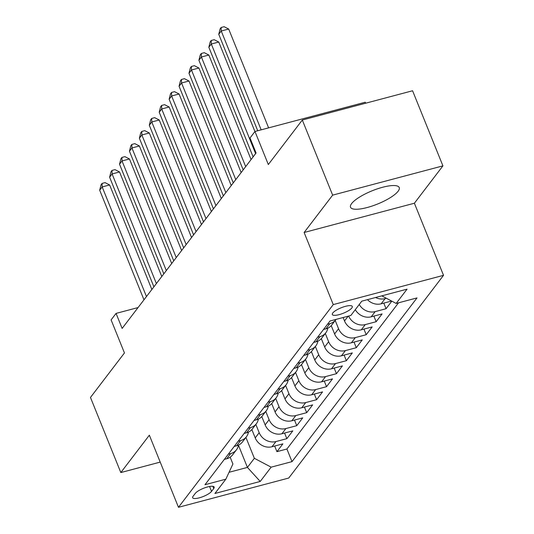 <?xml version="1.0" encoding="UTF-8"?>
<svg xmlns="http://www.w3.org/2000/svg" width="534" height="534" viewBox="0 0 534 534"><rect width="100%" height="100%" fill="white"/><g stroke="black" fill="none" stroke-linecap="round" stroke-linejoin="round"><path stroke-width="0.8" d="M351.639 203.561A26.266 7.149 158 0 0 350.531 207.232A26.266 7.149 158 0 0 372.298 205.977A26.266 7.149 158 0 0 398.13 191.225A26.266 7.149 158 0 0 399.238 187.554A26.266 7.149 158 0 0 377.478 188.816A26.266 7.149 158 0 0 351.639 203.561M332.769 313.011A10.773 2.937 158 0 0 332.315 314.519A10.773 2.937 158 0 0 341.246 314.005A10.773 2.937 158 0 0 351.839 307.951A10.773 2.937 158 0 0 352.293 306.443A10.773 2.937 158 0 0 343.369 306.963A10.773 2.937 158 0 0 332.769 313.011M365.643 103.216L365.243 102.221L254.972 131.484L250.012 137.986L256.08 153.004L122.132 328.423L116.065 313.398L111.105 319.899L124.455 352.947L90.473 397.45L120.817 472.557L160.213 462.097M442.92 165.867L412.575 90.76L302.304 120.03L332.649 195.137L304.126 232.49L333.256 304.594L443.527 275.33L414.391 203.227L442.92 165.867L332.649 195.137M333.256 304.594L178.476 507.3L288.747 478.037L443.527 275.33M251.861 429.583L255.225 437.9A13.47 11.775 37.4 0 0 272 446.751L282.88 443.861L276.926 451.657L274.656 446.044M255.846 424.423L259.19 432.7A13.47 11.775 37.4 0 0 275.965 441.551L286.845 438.668L284.575 433.054M286.845 438.668L292.799 430.871L281.919 433.755A13.47 11.775 37.4 0 1 265.144 424.904L261.787 416.587M271.706 403.597L275.063 411.908A13.47 11.775 37.4 0 0 291.844 420.765L302.718 417.875L296.764 425.671L294.501 420.058M281.625 390.601L284.989 398.918A13.47 11.775 37.4 0 0 301.763 407.769L312.644 404.879L306.69 412.675L304.42 407.062M291.551 377.605L294.908 385.922A13.47 11.775 37.4 0 0 311.682 394.773L322.563 391.889L316.609 399.686L314.339 394.072M301.47 364.615L304.834 372.926A13.47 11.775 37.4 0 0 321.608 381.783L332.488 378.893L326.534 386.689L324.265 381.076M311.395 351.619L314.753 359.936A13.47 11.775 37.4 0 0 331.527 368.787L342.407 365.897L336.453 373.693L334.184 368.08M321.314 338.623L324.672 346.94A13.47 11.775 37.4 0 0 341.453 355.791L352.327 352.907L346.372 360.704L344.11 355.09M331.234 325.633L334.598 333.944A13.47 11.775 37.4 0 0 351.372 342.801L362.252 339.911L356.298 347.707L354.029 342.094M343.128 317.516L344.517 320.954A13.47 11.775 37.4 0 0 361.291 329.805L372.171 326.915L366.217 334.711L363.948 329.098M355.277 309.68A13.47 11.775 37.4 0 0 371.217 316.809L382.097 313.925L376.143 321.722L373.873 316.108M391.836 301.163L386.062 308.725L383.792 303.112M211.551 491.373L213.733 488.517A10.44 2.844 158 0 0 214.174 487.055A10.44 2.844 158 0 0 205.523 487.555A10.44 2.844 158 0 0 195.257 493.416L193.074 496.28A10.44 2.844 158 0 0 192.634 497.735A10.44 2.844 158 0 0 201.278 497.234A10.44 2.844 158 0 0 211.551 491.373L209.575 486.487M238.484 445.289L247.422 467.41L254.364 458.312L271.145 467.163L292.005 461.63L417.021 297.905L396.155 303.439L407.068 289.148L361.772 301.169L350.858 315.467L329.999 321.001L204.983 484.725L225.842 479.185L232.911 464.006L230.161 457.197M271.145 467.163L260.232 481.454L214.928 493.483L225.842 479.185M335.219 320.467L338.563 328.75L334.598 333.944M325.299 333.463L328.644 341.74L324.672 346.94M315.374 346.459L318.725 354.736L314.753 359.936M305.455 359.449L308.799 367.732L304.834 372.926M295.536 372.445L298.88 380.722L294.908 385.922M285.61 385.441L288.954 393.718L284.989 398.918M275.691 398.431L279.035 406.714L275.063 411.908M265.765 411.427L269.116 419.704L265.144 424.904M276.926 451.657L286.905 449.007L398.544 302.811M386.382 298.279L385.107 298.619A13.47 11.775 -142.6 0 1 375.582 297.505M367.452 299.661A13.47 11.775 37.4 0 0 381.136 303.819L391.602 301.036M386.062 308.725L375.182 311.616A13.47 11.775 -142.6 0 1 359.242 304.48M376.143 321.722L365.263 324.605A13.47 11.775 -142.6 0 1 348.615 316.061M366.217 334.711L355.344 337.601A13.47 11.775 -142.6 0 1 338.563 328.75M356.298 347.707L345.418 350.598A13.47 11.775 -142.6 0 1 328.644 341.74M346.372 360.704L335.499 363.587A13.47 11.775 -142.6 0 1 318.725 354.736M336.453 373.693L325.573 376.583A13.47 11.775 -142.6 0 1 308.799 367.732M326.534 386.689L315.654 389.58A13.47 11.775 -142.6 0 1 298.88 380.722M316.609 399.686L305.735 402.569A13.47 11.775 -142.6 0 1 288.954 393.718M306.69 412.675L295.809 415.565A13.47 11.775 -142.6 0 1 279.035 406.714M296.764 425.671L285.89 428.562A13.47 11.775 -142.6 0 1 269.116 419.704M228.285 454.207L230.668 453.573A13.47 11.775 37.4 0 0 236.515 449.735A13.47 11.775 37.4 0 0 238.524 445.089M224.313 459.407L226.696 458.773A13.47 11.775 37.4 0 0 232.55 454.928L236.515 449.735M234.239 446.411L236.622 445.777A13.47 11.775 37.4 0 0 242.469 441.938L246.441 436.739A13.47 11.775 -142.6 0 1 240.587 440.583L238.204 441.217M244.158 433.421L246.541 432.787A13.47 11.775 37.4 0 0 252.395 428.942L256.36 423.742A13.47 11.775 -142.6 0 1 250.513 427.587L248.123 428.221M254.077 420.425L256.467 419.791A13.47 11.775 37.4 0 0 262.314 415.946L266.286 410.753A13.47 11.775 -142.6 0 1 260.432 414.591L258.049 415.225M264.003 407.429L266.386 406.795A13.47 11.775 37.4 0 0 272.233 402.956L276.205 397.757A13.47 11.775 -142.6 0 1 270.358 401.601L267.968 402.236M273.922 394.439L276.305 393.805A13.47 11.775 37.4 0 0 282.159 389.96L286.124 384.76A13.47 11.775 -142.6 0 1 280.277 388.605L277.894 389.239M283.848 381.443L286.231 380.809A13.47 11.775 37.4 0 0 292.078 376.964L296.05 371.771A13.47 11.775 -142.6 0 1 290.196 375.609L287.813 376.243M293.767 368.447L296.15 367.813A13.47 11.775 37.4 0 0 302.004 363.974L305.969 358.775A13.47 11.775 -142.6 0 1 300.121 362.619L297.732 363.254M303.686 355.457L306.075 354.823A13.47 11.775 37.4 0 0 311.923 350.978L315.894 345.785A13.47 11.775 -142.6 0 1 310.04 349.623L307.657 350.257M313.612 342.461L315.994 341.827A13.47 11.775 37.4 0 0 321.842 337.989L325.813 332.789A13.47 11.775 -142.6 0 1 319.966 336.634L317.576 337.261M323.531 329.465L325.914 328.837A13.47 11.775 37.4 0 0 331.768 324.992L335.732 319.793A13.47 11.775 -142.6 0 1 329.885 323.637L327.502 324.272M245.927 437.413L254.364 458.312M254.972 131.484L268.322 164.532L302.304 120.03M178.476 507.3L149.346 435.197L120.817 472.557M138.066 307.564L116.065 313.398M229.059 472.283L247.422 467.41L260.232 481.454M286.905 449.007L292.005 461.63M248.443 432.099A13.47 11.775 -142.6 0 1 246.441 436.739M258.363 419.103A13.47 11.775 -142.6 0 1 256.36 423.742M268.288 406.114A13.47 11.775 -142.6 0 1 266.286 410.753M278.207 393.117A13.47 11.775 -142.6 0 1 276.205 397.757M288.133 380.121A13.47 11.775 -142.6 0 1 286.124 384.76M298.052 367.132A13.47 11.775 -142.6 0 1 296.05 371.771M307.971 354.135A13.47 11.775 -142.6 0 1 305.969 358.775M317.897 341.139A13.47 11.775 -142.6 0 1 315.894 345.785M327.816 328.15A13.47 11.775 -142.6 0 1 325.813 332.789M336.019 319.405A13.47 11.775 -142.6 0 1 335.732 319.793M396.155 303.439L381.79 295.856M304.126 232.49L414.391 203.227M151.856 289.495L109.624 184.964L102.174 186.94L146.463 296.564M99.691 190.191L101.093 184.717L102.087 183.416L102.174 186.94L99.691 190.191L143.98 299.814M102.087 183.416L105.064 182.628L109.624 184.964M161.782 276.505L119.543 171.968L112.093 173.951L156.382 283.567M109.617 177.195L111.012 171.721L112.007 170.426L112.093 173.951L109.617 177.195L153.905 286.818M112.007 170.426L114.99 169.632L119.543 171.968M171.701 263.509L129.468 158.978L122.019 160.954L166.308 270.578M119.536 164.205L120.938 158.732L121.932 157.43L122.019 160.954L119.536 164.205L163.825 273.822M121.932 157.43L124.909 156.642L129.468 158.978M181.62 250.513L139.387 145.982L131.938 147.958L176.227 257.582M129.455 151.209L130.857 145.735L131.851 144.434L131.938 147.958L129.455 151.209L173.75 260.832M131.851 144.434L134.828 143.646L139.387 145.982M191.546 237.523L149.313 132.986L141.857 134.968L186.152 244.585M139.381 138.213L140.782 132.739L141.77 131.444L141.857 134.968L139.381 138.213L183.669 247.836M141.77 131.444L144.754 130.65L149.313 132.986M201.465 224.527L159.232 119.996L151.783 121.972L196.071 231.596M149.3 125.223L150.701 119.749L151.696 118.448L151.783 121.972L149.3 125.223L193.588 234.84M151.696 118.448L154.673 117.66L159.232 119.996M211.391 211.537L169.151 107L161.702 108.976L205.99 218.6M159.225 112.227L160.621 106.753L161.615 105.452L161.702 108.976L159.225 112.227L203.514 221.85M161.615 105.452L164.599 104.664L169.151 107M221.31 198.541L179.077 94.004L171.628 95.987L215.916 205.603M169.144 99.231L170.546 93.757L171.541 92.462L171.628 95.987L169.144 99.231L213.433 208.854M171.541 92.462L174.518 91.668L179.077 94.004M231.229 185.545L188.996 81.014L181.547 82.99L225.835 192.614M179.064 86.241L180.465 80.767L181.46 79.466L181.547 82.99L179.064 86.241L223.359 195.858M181.46 79.466L184.437 78.678L188.996 81.014M241.154 172.555L198.922 68.018L191.466 69.994L235.761 179.618M188.989 73.245L190.391 67.771L191.379 66.47L191.466 69.994L188.989 73.245L233.278 182.868M191.379 66.47L194.363 65.682L198.922 68.018M251.073 159.559L208.841 55.029L201.391 57.005L245.68 166.621M198.908 60.249L200.31 54.775L201.305 53.48L201.391 57.005L198.908 60.249L243.197 169.872M201.305 53.48L204.282 52.686L208.841 55.029M254.925 131.544L218.76 42.032L211.31 44.008L255.599 153.632M208.834 47.259L210.229 41.785L211.224 40.484L211.31 44.008L208.834 47.259L253.123 156.876M211.224 40.484L214.207 39.696L218.76 42.032M268.615 127.866L228.686 29.036L221.236 31.012L261.159 129.842M218.753 34.263L220.155 28.789L221.149 27.488L221.236 31.012L218.753 34.263L257.735 130.75M221.149 27.488L224.126 26.7L228.686 29.036M348.161 316.181L344.517 320.954M259.19 432.7L255.225 437.9M275.965 441.551L272 446.751M385.107 298.619L381.136 303.819M375.182 311.616L371.217 316.809M365.263 324.605L361.291 329.805M355.344 337.601L351.372 342.801M345.418 350.598L341.453 355.791M335.499 363.587L331.527 368.787M325.573 376.583L321.608 381.783M315.654 389.58L311.682 394.773M305.735 402.569L301.763 407.769M295.809 415.565L291.844 420.765M285.89 428.562L281.919 433.755M230.668 453.573L226.696 458.773M240.587 440.583L236.622 445.777M250.513 427.587L246.541 432.787M260.432 414.591L256.467 419.791M270.358 401.601L266.386 406.795M280.277 388.605L276.305 393.805M290.196 375.609L286.231 380.809M300.121 362.619L296.15 367.813M310.04 349.623L306.075 354.823M319.966 336.634L315.994 341.827M329.885 323.637L325.914 328.837M212.839 486.314L213.733 488.517"/></g></svg>
